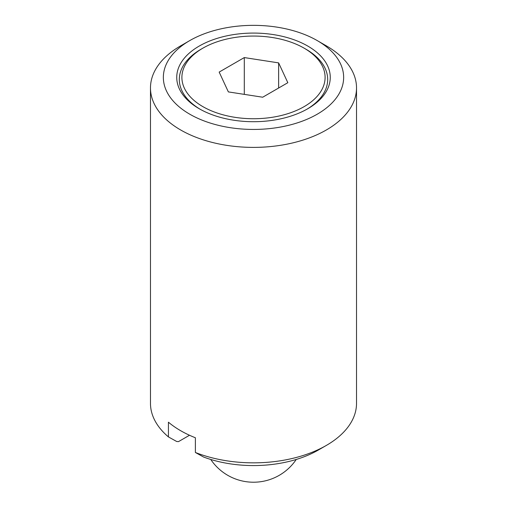 <?xml version="1.0" encoding="UTF-8"?>
<svg xmlns="http://www.w3.org/2000/svg" width="507" height="507" viewBox="0 0 507 507"><rect width="100%" height="100%" fill="white"/><g stroke="black" fill="none" stroke-linecap="round" stroke-linejoin="round"><path stroke-width="0.76" d="M305.949 49.217L304.13 48.165A71.601 41.34 0 0 0 202.87 48.165A71.601 41.34 0 0 0 202.87 106.628A71.601 41.34 0 0 0 304.13 106.628A71.601 41.34 0 0 0 304.13 48.165L305.955 49.217A74.18 42.829 0 0 0 305.949 49.217A74.18 42.829 0 0 1 306.849 109.259M202.87 48.165L201.045 49.217A74.18 42.829 0 0 0 200.151 109.259M199.226 108.732A76.753 44.312 0 0 0 307.774 108.732A76.753 44.312 0 0 0 307.774 46.061A76.753 44.312 0 0 0 199.226 46.061A76.753 44.312 0 0 0 199.226 108.732L199.226 108.732M326.35 45.852L317.243 40.592A90.145 52.044 0 0 0 189.757 40.592A90.145 52.044 0 0 0 189.757 114.195A90.145 52.044 0 0 0 317.243 114.195A90.145 52.044 0 0 0 317.243 40.592L326.35 45.852A103.022 59.484 0 0 1 356.522 87.914A103.022 59.484 0 0 1 292.926 142.866A103.022 59.484 0 0 1 180.65 129.969A103.022 59.484 0 0 1 150.478 87.914A103.022 59.484 0 0 1 180.65 45.852L189.757 40.592M150.478 87.914L150.478 403.363A103.022 59.484 0 0 0 168.432 436.914L168.432 422.192A103.022 59.484 0 0 0 180.65 430.703A103.022 59.484 0 0 0 195.385 437.756L195.385 452.478L203.624 457.048A91.602 52.886 0 0 0 318.269 450.083L326.35 445.419A103.022 59.484 0 0 0 356.522 403.363L356.522 87.914M244.298 94.372L244.298 57.576L278.635 62.887L278.635 88.022M278.635 62.887L287.83 82.704L262.702 97.217L228.365 91.906L219.17 72.083L244.298 57.576M168.432 436.914L176.67 441.489L178.489 441.622L189.51 435.26M195.385 452.478A103.022 59.484 0 0 0 326.35 445.419M210.766 459.469A51.511 51.511 0 0 0 296.234 459.469"/></g></svg>
